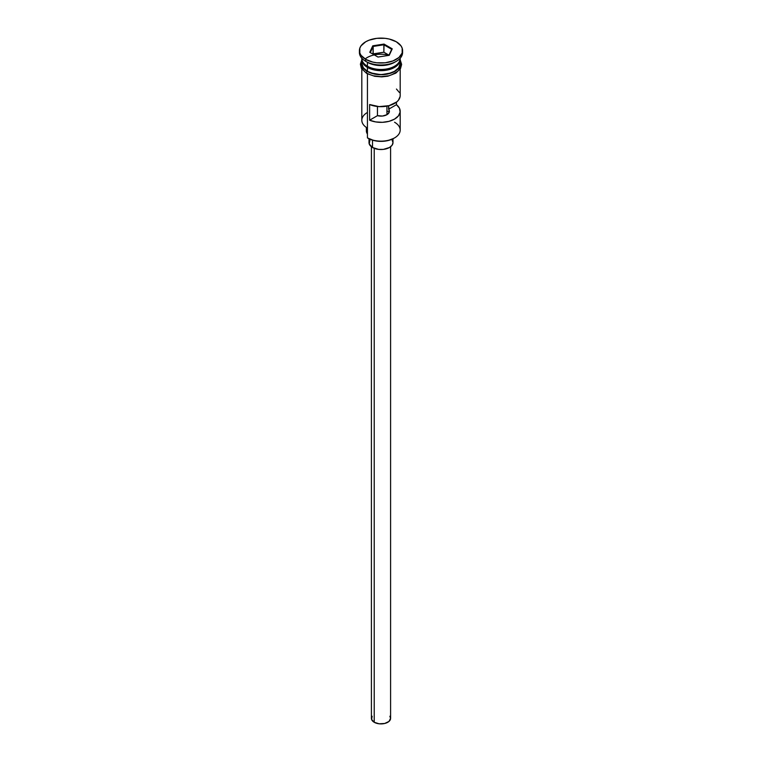 <?xml version="1.0" encoding="UTF-8"?>
<svg xmlns="http://www.w3.org/2000/svg" width="762" height="762" viewBox="0 0 762 762"><rect width="100%" height="100%" fill="white"/><g stroke="black" fill="none" stroke-linecap="round" stroke-linejoin="round"><path stroke-width="1.14" d="M394.564 122.234A19.183 11.078 180 0 1 394.564 137.903A19.183 11.078 180 0 1 367.436 137.903L368.113 138.293A18.231 10.525 0 0 0 393.887 138.293L387.972 140.579L381 141.38L374.028 140.579L367.436 137.903A19.183 11.078 0 0 0 388.344 140.303A19.183 11.078 0 0 0 400.183 130.073L400.183 111.271A19.183 11.078 180 0 1 389.658 121.158A19.183 11.078 180 0 1 369.618 120.196L369.618 104.527A19.183 11.078 0 0 0 389.658 105.489A19.183 11.078 0 0 0 400.183 95.602L400.183 69.075M368.113 138.293L367.436 137.903L367.436 73.857L367.436 137.903M400.136 96.441L398.44 100.222L396.754 101.927L389.001 105.67L379.038 106.623L369.618 104.527L369.618 120.196L377.457 115.662L377.457 106.489L377.457 115.662A8.392 4.848 180 0 0 389.392 111.271A8.392 4.848 180 0 0 388.61 109.223L396.45 104.699L396.45 102.175L396.45 104.699L399.44 108.214L400.136 112.109L398.44 115.891L394.564 119.101L389.001 121.339L382.448 122.32L375.704 121.92L369.618 120.196L377.457 115.662L382.457 116.043L386.934 114.7L386.934 106.137L386.934 114.7L389.268 112.119L388.61 105.775L388.61 109.223L396.45 104.699A19.183 11.078 180 0 1 400.183 111.271M374.218 148.314L374.218 722.281A9.592 5.544 0 0 0 384.667 723.481A9.592 5.544 0 0 0 390.592 718.356L388.972 721.443L384.667 723.481L379.124 723.795L374.218 722.281L374.218 148.314M372.523 140.17L372.523 147.504A11.992 6.925 0 0 0 385.591 149A11.992 6.925 0 0 0 392.992 142.608L392.078 145.256L389.477 147.504L383.343 149.4L378.657 149.4L372.523 147.504L372.523 140.17M361.817 58.236A19.183 11.078 0 0 0 367.436 66.227A19.183 11.078 0 0 0 388.344 68.628A19.183 11.078 0 0 0 400.183 58.398L400.183 58.226A19.183 11.078 0 0 1 388.477 68.599A19.183 11.078 0 0 1 367.436 66.227L367.436 62.313A19.183 11.078 0 0 0 394.564 62.313L396.269 61.331A21.584 12.459 180 0 1 365.741 61.331L367.436 62.313L367.436 66.227A19.183 11.078 0 0 1 361.817 58.398L361.817 58.226M363.284 62.655A18.707 10.801 0 0 0 367.77 66.818L367.77 66.427A18.707 10.801 180 0 0 394.392 66.323A18.707 10.801 180 0 1 367.77 66.427L367.436 67.408A19.183 11.078 180 0 1 361.836 58.988A19.183 11.078 180 0 0 361.817 59.569L361.817 63.484A19.183 11.078 0 0 0 367.436 71.323A19.183 11.078 0 0 0 388.344 73.724A19.183 11.078 0 0 0 400.183 63.484L398.726 67.723L394.564 71.323L388.344 73.724L381 74.562L373.656 73.724L367.436 71.323L367.436 67.408L367.436 71.323L363.274 67.723L361.817 63.484M359.416 50.559L359.416 52.521A21.584 12.459 0 0 0 365.741 61.331L365.741 59.379A21.584 12.459 180 0 1 359.416 50.559A21.584 12.459 180 0 1 372.742 39.053A21.584 12.459 180 0 1 396.259 41.748L389.258 39.053L385.21 38.338L376.79 38.338L369.008 40.205L365.741 41.748L361.055 45.796L359.826 48.13L359.826 52.997L361.055 55.331L365.741 59.379L372.742 62.074L376.79 62.789L385.21 62.789L392.992 60.922L398.945 57.483L402.174 52.997L402.174 48.13L400.945 45.796L396.259 41.748A21.584 12.459 180 0 1 402.584 50.559A21.584 12.459 180 0 1 389.258 62.074A21.584 12.459 180 0 1 365.741 59.379L365.741 61.331A21.584 12.459 0 0 0 389.258 64.037A21.584 12.459 0 0 0 402.584 52.521A21.584 12.459 0 0 0 402.517 51.54A21.584 12.459 180 0 1 396.269 61.331M398.717 62.655A18.707 10.801 0 0 1 367.77 66.818L367.436 67.408A19.183 11.078 180 0 0 388.81 69.694A19.183 11.078 180 0 0 400.164 58.988A19.183 11.078 180 0 1 400.183 59.569A19.183 11.078 180 0 1 388.344 69.809A19.183 11.078 180 0 1 367.436 67.408A19.183 11.078 180 0 1 361.817 59.569M399.888 61.531A19.183 11.078 0 0 0 399.679 60.941L399.821 61.322M395.364 61.827A19.183 11.078 180 0 1 367.436 62.313L365.741 61.331A21.584 12.459 180 0 1 365.731 61.331A21.584 12.459 180 0 1 359.483 51.54M399.612 60.274A19.431 11.22 180 0 1 390.954 73.123A19.431 11.22 180 0 1 367.265 71.418A1.2 0.695 120 0 0 366.474 72.476A1.2 0.695 120 0 0 366.665 73.438A1.2 0.695 -60 0 1 366.474 72.476A1.2 0.695 -60 0 1 367.265 71.418A19.431 11.22 180 0 1 361.817 61.732M388.953 55.216A19.431 11.22 0 0 0 365.103 58.998M370.208 74.771L367.265 73.381A1.2 0.695 -60 0 1 366.665 73.438L374.694 76.295L381.743 76.876L387.858 76.19L395.859 73.123L400.526 68.513L401.631 64.418L400.183 59.865M384.01 44.072L392.24 48.825L389.23 55.312L377.99 57.045L369.76 52.302L372.77 45.815L384.01 44.072L372.77 45.815L369.76 52.302L377.99 57.045L389.23 55.312L392.24 48.825L384.01 44.072L383.867 52.216L373.028 54.178L373.17 46.434L373.17 53.873L383.867 52.216L383.867 44.777L391.697 49.301L388.887 55.359L392.24 48.825L391.697 49.301L383.867 44.777L384.01 44.072M400.05 61.303L400.05 65.675L397.154 69.723L391.792 72.819L381 74.705L370.208 72.819L364.846 69.723L361.95 65.675L361.95 61.303M373.561 75.809L381 76.667L388.439 75.809M391.792 74.771L397.154 71.676M398.945 69.742L400.431 65.446M361.569 65.446L363.055 69.742M361.817 69.075L361.817 120.282A19.183 11.078 0 0 0 367.436 128.111A19.183 11.078 180 0 1 367.436 112.443M367.436 62.313L365.731 61.331M367.436 134.083A14.392 8.306 0 0 0 367.189 133.645L367.189 127.968L367.189 133.645L366.37 130.797M366.37 127.445L366.37 130.854A14.63 8.449 0 0 0 367.189 133.645M367.77 66.818A18.707 10.801 0 0 0 397.345 64.427M399.44 92.545L396.45 89.04M369.008 138.779L369.008 142.608A11.992 6.925 0 0 0 372.523 147.504L369.237 143.951L369.922 139.96M392.078 139.96L392.992 142.608L392.992 138.779M371.408 146.761L371.408 718.356A9.592 5.544 0 0 0 374.218 722.281L371.589 719.442L372.132 716.242M389.868 716.242L390.592 718.356L390.592 146.761M389.363 111.709A18.231 10.525 0 0 0 386.934 111.109M370.303 52.607L373.17 46.434L383.867 44.777L373.17 46.434L372.77 45.815L373.17 46.434L370.303 52.607M388.972 55.169L383.867 52.216L388.972 55.169M394.564 137.903L393.887 138.293M400.183 59.569L400.183 63.484M402.584 50.559L402.584 52.521M361.817 59.865L360.378 64.208L361.407 68.399L366.665 73.438"/></g></svg>
